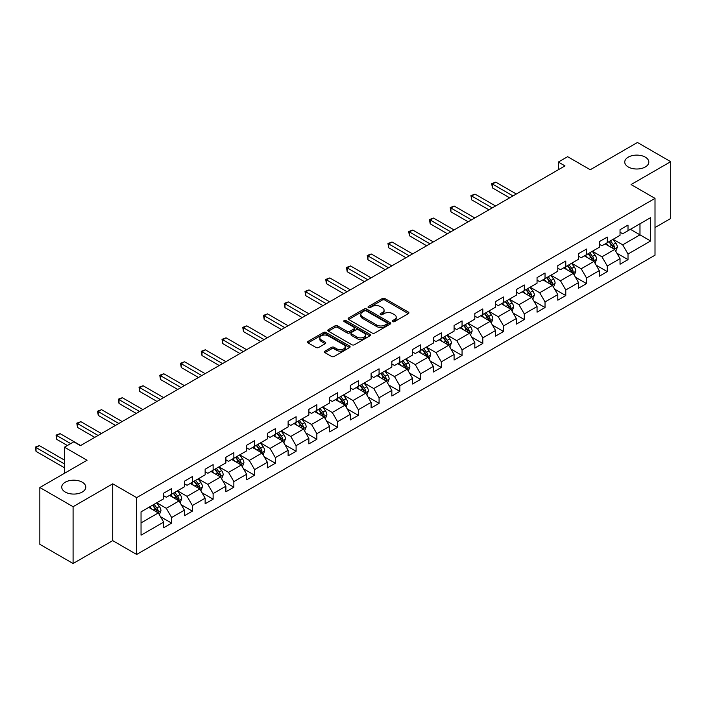 <?xml version="1.0" encoding="UTF-8"?>
<svg xmlns="http://www.w3.org/2000/svg" width="706" height="706" viewBox="0 0 706 706"><rect width="100%" height="100%" fill="white"/><g stroke="black" fill="none" stroke-linecap="round" stroke-linejoin="round"><path stroke-width="1.06" d="M392.677 321.618A1.288 0.75 0 0 0 394.504 321.618L408.377 313.614A1.844 1.068 0 0 0 408.915 312.864A1.844 1.068 0 0 0 408.377 312.105L384.876 298.541A1.844 1.068 0 0 0 382.273 298.541L368.4 306.545A1.288 0.75 0 0 0 368.02 307.075A1.288 0.75 0 0 0 368.4 307.604A1.288 0.75 0 0 0 370.226 307.604L372.027 306.572A5.904 3.406 0 0 1 380.375 306.572L382.334 307.701A5.904 3.406 0 0 1 384.064 310.11A5.904 3.406 0 0 1 382.334 312.52L380.543 313.561A1.288 0.75 0 0 0 380.163 314.082A1.288 0.75 0 0 0 380.543 314.611A1.288 0.75 0 0 0 382.37 314.611L384.161 313.579A5.904 3.406 0 0 1 392.518 313.579L394.477 314.708A5.904 3.406 0 0 1 396.207 317.118A5.904 3.406 0 0 1 394.477 319.527L392.677 320.568A1.288 0.75 0 0 0 392.298 321.098A1.288 0.75 0 0 0 392.677 321.618L392.677 320.568M82.267 482.216A12.037 6.945 0 0 0 69.153 480.707A12.037 6.945 0 0 0 61.722 487.122A12.037 6.945 0 0 0 65.243 492.038A12.037 6.945 0 0 0 78.366 493.547A12.037 6.945 0 0 0 85.797 487.122A12.037 6.945 0 0 0 82.267 482.216M645.302 157.147A12.037 6.945 0 0 0 632.188 155.638A12.037 6.945 0 0 0 624.757 162.062A12.037 6.945 0 0 0 628.278 166.978A12.037 6.945 0 0 0 641.392 168.478A12.037 6.945 0 0 0 648.823 162.062A12.037 6.945 0 0 0 645.302 157.147M324.963 351.147A1.844 1.068 0 0 0 324.425 351.897A1.844 1.068 0 0 0 324.963 352.647L331.555 356.459A1.844 1.068 0 0 0 334.167 356.459L349.576 347.564A1.844 1.068 0 0 0 350.114 346.814A1.844 1.068 0 0 0 349.576 346.055L326.075 332.491A1.844 1.068 0 0 0 323.463 332.491L308.063 341.386A1.844 1.068 0 0 0 307.525 342.136A1.844 1.068 0 0 0 308.063 342.895L316.023 347.484A1.844 1.068 0 0 0 318.635 347.484L325.228 343.681A1.844 1.068 0 0 0 325.766 342.931A1.844 1.068 0 0 0 325.228 342.172L321.283 339.895A4.942 2.85 0 0 1 319.836 337.883A4.942 2.85 0 0 1 322.88 335.244A4.942 2.85 0 0 1 328.264 335.862L343.734 344.793A4.942 2.85 0 0 1 345.181 346.814A4.942 2.85 0 0 1 342.128 349.444A4.942 2.85 0 0 1 336.744 348.826L334.167 347.334A1.844 1.068 0 0 0 331.555 347.334L324.963 351.147L324.963 352.647L331.555 348.87L331.555 347.334M655.009 227.553L670.7 218.489L670.7 161.674L637.456 142.48L590.251 169.74L567.642 156.688L558.331 162.062L564.985 165.901L80.405 445.662L73.759 441.824L64.449 447.198L64.449 473.302M73.089 506.705L73.089 563.52L112.722 540.637L112.722 483.822L73.089 506.705L39.845 487.511L87.059 460.25L64.449 447.198M112.722 483.822L136.655 497.642L655.009 198.377L655.009 255.193L136.655 554.457L136.655 497.642M670.7 161.674L631.076 184.557L655.009 198.377M372.15 333.02A1.844 1.068 0 0 0 374.762 333.02L390.162 324.125A1.844 1.068 0 0 0 390.709 323.374A1.844 1.068 0 0 0 390.162 322.616L366.67 309.051A1.844 1.068 0 0 0 364.058 309.051L348.658 317.947A1.844 1.068 0 0 0 348.12 318.697A1.844 1.068 0 0 0 348.658 319.456L372.15 333.02M344.669 321.901A1.288 0.75 0 0 1 345.984 322.086L345.984 320.55L369.865 334.335A1.844 1.068 0 0 1 370.412 335.094A1.844 1.068 0 0 1 369.865 335.844L354.465 344.74A1.844 1.068 0 0 1 351.853 344.74L328.361 331.176L328.361 329.667A1.844 1.068 0 0 0 327.822 330.417A1.844 1.068 0 0 0 328.361 331.176M328.361 329.667L334.953 325.863A1.844 1.068 0 0 1 337.565 325.863L347.087 331.361A1.844 1.068 0 0 0 349.699 331.361L354.077 328.837A1.844 1.068 0 0 0 354.615 328.087A1.844 1.068 0 0 0 354.077 327.328L344.157 321.601A1.288 0.75 0 0 1 343.778 321.071A1.288 0.75 0 0 1 344.572 320.383A1.288 0.75 0 0 1 345.984 320.55M73.089 563.52L39.845 544.326L39.845 487.511M160.527 516.721L171.629 523.137L171.629 517.524L184.398 510.156L184.398 515.759L192.376 511.153L192.376 505.549L205.137 498.18L205.137 503.784L213.124 499.177L213.124 493.573L225.885 486.205L225.885 491.808L233.862 487.202L233.862 481.598L246.632 474.229L246.632 479.833L254.61 475.226L254.61 469.622L267.371 462.253L267.371 467.857L275.358 463.251L275.358 457.647L288.119 450.278L288.119 455.882L296.096 451.275L296.096 445.671L308.866 438.294L308.866 443.897L316.844 439.291L316.844 433.687L329.605 426.318L329.605 431.922L337.592 427.315L337.592 421.711L350.352 414.343L350.352 419.946L358.33 415.34L358.33 409.736L371.1 402.367L371.1 407.971L379.078 403.364L379.078 397.76L391.839 390.392L391.839 395.995L399.825 391.389L399.825 385.785L412.586 378.416L412.586 384.02L420.564 379.413L420.564 373.809L433.334 366.432L433.334 372.044L441.312 367.438L441.312 361.825L454.082 354.456L454.082 360.06L462.059 355.453L462.059 349.849L474.82 342.481L474.82 348.084L482.798 343.478L482.798 337.874L495.568 330.505L495.568 336.109L503.546 331.502L503.546 325.898L516.315 318.53L516.315 324.133L524.293 319.527L524.293 313.923L537.054 306.554L537.054 312.158L545.032 307.551L545.032 301.947L557.802 294.579L557.802 300.182L565.78 295.576L565.78 289.972L578.549 282.594L578.549 288.198L586.527 283.6L586.527 277.988L599.288 270.619L599.288 276.222L607.266 271.616L607.266 266.012L620.036 258.643L620.036 264.247L628.013 259.64L628.013 254.036L650.623 240.984L650.623 217.642L639.98 223.784L639.98 234.842L650.623 240.984M171.629 523.137L163.651 527.744L163.651 522.131L141.041 535.183L141.041 511.85L163.651 498.798L163.651 493.194L171.629 488.587L171.629 494.191L184.398 486.822L184.398 481.21L192.376 476.603L192.376 482.216L205.137 474.838L205.137 469.234L213.124 464.627L213.124 470.231L225.885 462.862L225.885 457.259L233.862 452.652L233.862 458.256L246.632 450.887L246.632 445.283L254.61 440.676L254.61 446.28L267.371 438.911L267.371 433.307L275.358 428.701L275.358 434.305L288.119 426.936L288.119 421.332L296.096 416.725L296.096 422.329L308.866 414.96L308.866 409.356L316.844 404.75L316.844 410.354L329.605 402.976L329.605 397.372L337.592 392.765L337.592 398.369L350.352 391L350.352 385.397L358.33 380.79L358.33 386.394L371.1 379.025L371.1 373.421L379.078 368.814L379.078 374.418L391.839 367.049L391.839 361.446L399.825 356.839L399.825 362.443L412.586 355.074L412.586 349.47L420.564 344.863L420.564 350.467L433.334 343.098L433.334 337.494L441.312 332.888L441.312 338.492L454.082 331.123L454.082 325.51L462.059 320.912L462.059 326.516L474.82 319.138L474.82 313.535L482.798 308.928L482.798 314.532L495.568 307.163L495.568 301.559L503.546 296.952L503.546 302.556L516.315 295.187L516.315 289.584L524.293 284.977L524.293 290.581L537.054 283.212L537.054 277.608L545.032 273.001L545.032 278.605L557.802 271.236L557.802 265.632L565.78 261.026L565.78 266.63L578.549 259.261L578.549 253.657L586.527 249.05L586.527 254.654L599.288 247.285L599.288 241.673L607.266 237.066L607.266 242.679L620.036 235.301L620.036 229.697L628.013 225.09L628.013 230.694L650.623 217.642M169.502 495.418L179.077 500.942L166.307 508.311L156.732 502.787M163.651 495.727L166.307 497.262L171.629 494.191M166.307 508.311L171.629 517.524M179.077 500.942L184.398 510.156M190.249 483.442L199.824 488.967L187.055 496.336L177.48 490.811M184.398 483.751L187.055 485.287L192.376 482.216M187.055 496.336L192.376 505.549M199.824 488.967L205.137 498.18M210.988 471.467L220.563 476.991L207.802 484.36L198.227 478.836M205.137 471.767L207.802 473.302L213.124 470.231M207.802 484.36L213.124 493.573M220.563 476.991L225.885 486.205M231.736 459.482L241.311 465.016L228.541 472.385L218.966 466.86M225.885 459.791L228.541 461.327L233.862 458.256M228.541 472.385L233.862 481.598M241.311 465.016L246.632 474.229M252.483 447.507L262.058 453.04L249.289 460.409L239.713 454.876M246.632 447.816L249.289 449.351L254.61 446.28M249.289 460.409L254.61 469.622M262.058 453.04L267.371 462.253M273.222 435.531L282.797 441.065L270.036 448.434L260.461 442.9M267.371 435.84L270.036 437.376L275.358 434.305M270.036 448.434L275.358 457.647M282.797 441.065L288.119 450.278M293.97 423.556L303.545 429.08L290.775 436.458L281.209 430.925M288.119 423.865L290.775 425.4L296.096 422.329M290.775 436.458L296.096 445.671M303.545 429.08L308.866 438.294M314.717 411.58L324.292 417.105L311.522 424.474L301.947 418.949M308.866 411.889L311.522 413.425L316.844 410.354M311.522 424.474L316.844 433.687M324.292 417.105L329.605 426.318M335.456 399.605L345.031 405.129L332.27 412.498L322.695 406.974M329.605 399.905L332.27 401.44L337.592 398.369M332.27 412.498L337.592 421.711M345.031 405.129L350.352 414.343M356.203 387.629L365.779 393.154L353.018 400.523L343.443 394.998M350.352 387.929L353.018 389.465L358.33 386.394M353.018 400.523L358.33 409.736M365.779 393.154L371.1 402.367M376.951 375.645L386.526 381.178L373.756 388.547L364.181 383.023M371.1 375.954L373.756 377.489L379.078 374.418M373.756 388.547L379.078 397.76M386.526 381.178L391.839 390.392M397.69 363.669L407.265 369.203L394.504 376.572L384.929 371.038M391.839 363.978L394.504 365.514L399.825 362.443M394.504 376.572L399.825 385.785M407.265 369.203L412.586 378.416M418.437 351.694L428.012 357.218L415.252 364.596L405.676 359.063M412.586 352.003L415.252 353.538L420.564 350.467M415.252 364.596L420.564 373.809M428.012 357.218L433.334 366.432M439.185 339.718L448.76 345.243L435.99 352.621L426.415 347.087M433.334 340.027L435.99 341.563L441.312 338.492M435.99 352.621L441.312 361.825M448.76 345.243L454.082 354.456M459.933 327.743L469.499 333.267L456.738 340.636L447.163 335.112M454.082 328.052L456.738 329.587L462.059 326.516M456.738 340.636L462.059 349.849M469.499 333.267L474.82 342.481M480.671 315.767L490.246 321.292L477.485 328.661L467.91 323.136M474.82 316.067L477.485 317.603L482.798 314.532M477.485 328.661L482.798 337.874M490.246 321.292L495.568 330.505M501.419 303.792L510.994 309.316L498.224 316.685L488.649 311.161M495.568 304.092L498.224 305.627L503.546 302.556M498.224 316.685L503.546 325.898M510.994 309.316L516.315 318.53M522.166 291.807L531.733 297.341L518.972 304.71L509.397 299.185M516.315 292.116L518.972 293.652L524.293 290.581M518.972 304.71L524.293 313.923M531.733 297.341L537.054 306.554M542.905 279.832L552.48 285.365L539.719 292.734L530.144 287.201M537.054 280.141L539.719 281.676L545.032 278.605M539.719 292.734L545.032 301.947M552.48 285.365L557.802 294.579M563.653 267.856L573.228 273.381L560.458 280.759L550.883 275.225M557.802 268.165L560.458 269.701L565.78 266.63M560.458 280.759L565.78 289.972M573.228 273.381L578.549 282.594M584.4 255.881L593.975 261.405L581.206 268.774L571.631 263.25M578.549 256.19L581.206 257.725L586.527 254.654M581.206 268.774L586.527 277.988M593.975 261.405L599.288 270.619M605.139 243.905L614.714 249.43L601.953 256.799L592.378 251.274M599.288 244.214L601.953 245.75L607.266 242.679M601.953 256.799L607.266 266.012M614.714 249.43L620.036 258.643M630.405 229.318L639.98 234.842L622.692 244.823L613.117 239.299M620.036 232.23L622.692 233.765L628.013 230.694M622.692 244.823L628.013 254.036M112.722 540.637L136.655 554.457M558.331 162.062L558.331 169.74M141.041 522.899L158.329 512.918L148.754 507.393M158.329 512.918L163.651 522.131M616.912 253.233L628.013 259.64M596.164 265.209L607.266 271.616M575.416 277.184L586.527 283.6M554.678 289.16L565.78 295.576M533.93 301.135L545.032 307.551M513.183 313.12L524.293 319.527M492.444 325.095L503.546 331.502M471.696 337.071L482.798 343.478M450.949 349.046L462.059 355.453M430.21 361.022L441.312 367.438M409.462 372.997L420.564 379.413M388.715 384.973L399.825 391.389M367.976 396.957L379.078 403.364M347.228 408.933L358.33 415.34M326.481 420.908L337.592 427.315M305.742 432.884L316.844 439.291M284.995 444.859L296.096 451.275M264.247 456.835L275.358 463.251M243.508 468.819L254.61 475.226M222.761 480.795L233.862 487.202M202.013 492.77L213.124 499.177M181.274 504.746L192.376 511.153M393.198 321.804L394.477 321.062A5.904 3.406 0 0 0 396.207 318.653L396.207 317.118M384.064 310.11L384.064 311.646A5.904 3.406 0 0 1 382.334 314.055L381.055 314.797M408.35 313.632L384.876 300.076A1.844 1.068 0 0 0 382.273 300.076L368.92 307.79M390.162 322.616L390.162 324.125L366.67 310.587A1.844 1.068 0 0 0 364.058 310.587L348.685 319.465L348.658 317.947M386.906 323.904A1.288 0.75 0 0 0 387.285 323.374A1.288 0.75 0 0 0 386.906 322.845L366.282 310.94A1.288 0.75 0 0 0 364.455 310.94L362.557 312.034A5.904 3.406 0 0 0 360.828 314.444A5.904 3.406 0 0 0 362.557 316.853L376.66 324.989A5.904 3.406 0 0 0 385.008 324.989L386.906 323.904L386.906 325.44A1.288 0.75 0 0 0 387.285 324.91L387.285 323.374M360.828 314.444L360.828 315.979A5.904 3.406 0 0 0 362.557 318.388L362.557 316.853M386.906 325.44L385.008 326.525A5.904 3.406 0 0 1 376.66 326.525L362.557 318.388M328.387 331.185L334.953 327.399L334.953 325.863M354.615 328.087L354.615 329.623A1.844 1.068 0 0 1 354.077 330.373L349.699 332.897A1.844 1.068 0 0 1 347.087 332.897L337.565 327.399A1.844 1.068 0 0 0 334.953 327.399M345.984 322.086L369.847 335.862M356.98 337.071A4.942 2.85 0 0 0 362.363 337.689A4.942 2.85 0 0 0 365.408 335.05A4.942 2.85 0 0 0 363.961 333.038L358.516 329.887A1.844 1.068 0 0 0 355.903 329.887L351.526 332.42A1.844 1.068 0 0 0 350.988 333.17A1.844 1.068 0 0 0 351.526 333.92L356.98 337.071L356.98 338.606A4.942 2.85 0 0 0 362.363 339.224A4.942 2.85 0 0 0 365.408 336.585L365.408 335.05M350.988 333.17L350.988 334.706A1.844 1.068 0 0 0 351.526 335.456L351.526 333.92M356.98 338.606L351.526 335.456M345.181 346.814L345.181 348.349A4.942 2.85 0 0 1 342.128 350.979A4.942 2.85 0 0 1 336.744 350.361L334.167 348.87A1.844 1.068 0 0 0 331.555 348.87M319.836 337.883L319.836 339.418A4.942 2.85 0 0 0 321.283 341.43L321.283 339.895M325.201 343.698L321.283 341.43M349.576 346.055L349.576 347.564L326.075 334.026A1.844 1.068 0 0 0 323.463 334.026L308.09 342.904L308.063 341.386M615.764 251.248L617.344 247.268A4.986 2.877 -120 0 0 615.756 243.023L613.011 239.36M608.228 245.688L606.366 243.199M516.307 194L495.736 182.122L492.417 184.045L492.417 187.884L509.661 197.839M613.946 248.989L614.661 247.479A4.986 2.877 -120 0 0 613.232 244.479L610.487 240.817M609.234 241.54L612.287 245.6A2.542 1.465 60 0 1 612.746 246.376L614.661 247.479M608.89 241.734L611.634 245.406A4.986 2.877 60 0 1 613.064 248.397M492.417 187.884L491.685 183.622L512.988 195.915M491.685 183.622L495.736 182.122M595.026 263.223L596.605 259.243A4.986 2.877 -120 0 0 595.017 254.998L592.272 251.336M587.48 257.664L585.618 255.175M495.568 205.975L474.997 194.097L471.67 196.021L471.67 199.86L488.914 209.814M593.199 260.964L593.914 259.455A4.986 2.877 -120 0 0 592.484 256.454L589.739 252.792M588.495 253.516L591.54 257.575A2.542 1.465 60 0 1 591.999 258.352L593.914 259.455M588.142 253.719L590.887 257.381A4.986 2.877 60 0 1 592.316 260.373M471.67 199.86L470.937 195.597L492.241 207.899M470.937 195.597L474.997 194.097M574.278 275.208L575.858 271.219A4.986 2.877 -120 0 0 574.269 266.974L571.525 263.312M566.741 269.639L564.871 267.15M474.82 217.951L454.249 206.073L450.922 207.996L450.922 211.835L468.175 221.79M572.451 272.94L573.166 271.431A4.986 2.877 -120 0 0 571.745 268.439L569.001 264.768M567.748 265.491L570.792 269.56A2.542 1.465 60 0 1 571.251 270.327L573.166 271.431M567.403 265.694L570.148 269.357A4.986 2.877 60 0 1 571.569 272.357M450.922 211.835L450.199 207.573L471.493 219.875M450.199 207.573L454.249 206.073M553.53 287.183L555.11 283.194A4.986 2.877 -120 0 0 553.522 278.949L550.777 275.287M545.994 281.615L544.132 279.126M454.073 229.927L433.502 218.057L430.183 219.972L430.183 223.811L447.427 233.765M551.713 284.915L552.427 283.406A4.986 2.877 -120 0 0 550.998 280.414L548.253 276.743M547 277.467L550.045 281.535A2.542 1.465 60 0 1 550.512 282.303L552.427 283.406M546.656 277.67L549.4 281.332A4.986 2.877 60 0 1 550.83 284.333M430.183 223.811L429.451 219.548L450.755 231.85M429.451 219.548L433.502 218.057M532.792 299.159L534.371 295.17A4.986 2.877 -120 0 0 532.783 290.934L530.038 287.263M525.246 293.59L523.384 291.101M433.334 241.911L412.763 230.032L409.436 231.947L409.436 235.786L426.68 245.75M530.965 296.891L531.68 295.382A4.986 2.877 -120 0 0 530.25 292.39L527.506 288.728M526.261 289.442L529.306 293.511A2.542 1.465 60 0 1 529.765 294.278L531.68 295.382M525.908 289.645L528.653 293.308A4.986 2.877 60 0 1 530.082 296.308M409.436 235.786L408.703 231.524L430.007 243.826M408.703 231.524L412.763 230.032M512.044 311.134L513.624 307.154A4.986 2.877 -120 0 0 512.035 302.909L509.291 299.238M504.508 305.566L502.637 303.077M412.586 253.886L392.015 242.008L388.688 243.923L388.688 247.762L405.941 257.725M510.217 308.866L510.932 307.366A4.986 2.877 -120 0 0 509.511 304.365L506.767 300.703M505.514 301.418L508.558 305.486A2.542 1.465 60 0 1 509.017 306.254L510.932 307.366M505.169 301.621L507.914 305.283A4.986 2.877 60 0 1 509.335 308.284M388.688 247.762L387.956 243.508L409.259 255.801M387.956 243.508L392.015 242.008M491.297 323.11L492.876 319.13A4.986 2.877 -120 0 0 491.288 314.885L488.543 311.222M483.76 317.55L481.898 315.061M391.839 265.862L371.268 253.983L367.95 255.907L367.95 259.746L385.194 269.701M489.479 320.851L490.193 319.341A4.986 2.877 -120 0 0 488.764 316.341L486.019 312.679M484.766 313.402L487.811 317.462A2.542 1.465 60 0 1 488.278 318.238L490.193 319.341M484.422 313.596L487.166 317.259A4.986 2.877 60 0 1 488.596 320.259M367.95 259.746L367.217 255.484L388.521 267.777M367.217 255.484L371.268 253.983M470.558 335.085L472.137 331.105A4.986 2.877 -120 0 0 470.549 326.86L467.804 323.198M463.012 329.525L461.15 327.037M371.1 277.837L350.529 265.959L347.202 267.883L347.202 271.722L364.446 281.676M468.731 332.826L469.446 331.317A4.986 2.877 -120 0 0 468.016 328.316L465.272 324.654M464.027 325.378L467.072 329.437A2.542 1.465 60 0 1 467.531 330.214L469.446 331.317M463.674 325.572L466.419 329.243A4.986 2.877 60 0 1 467.849 332.235M347.202 271.722L346.469 267.459L367.773 279.752M346.469 267.459L350.529 265.959M449.81 347.07L451.39 343.081A4.986 2.877 -120 0 0 449.801 338.836L447.057 335.173M442.274 341.501L440.403 339.012M350.352 289.813L329.781 277.935L326.454 279.858L326.454 283.697L343.707 293.652M447.983 344.802L448.698 343.292A4.986 2.877 -120 0 0 447.277 340.292L444.533 336.63M443.28 337.353L446.324 341.413A2.542 1.465 60 0 1 446.783 342.189L448.698 343.292M442.936 337.556L445.68 341.219A4.986 2.877 60 0 1 447.101 344.21M326.454 283.697L325.722 279.435L347.025 291.737M325.722 279.435L329.781 277.935M429.063 359.045L430.642 355.056A4.986 2.877 -120 0 0 429.054 350.811L426.309 347.149M421.526 353.477L419.664 350.988M329.605 301.789L309.034 289.91L305.716 291.834L305.716 295.673L322.96 305.627M427.245 356.777L427.96 355.268A4.986 2.877 -120 0 0 426.53 352.276L423.785 348.605M422.532 349.329L425.577 353.397A2.542 1.465 60 0 1 426.045 354.165L427.96 355.268M422.188 349.532L424.933 353.194A4.986 2.877 60 0 1 426.362 356.195M305.716 295.673L304.983 291.41L326.287 303.712M304.983 291.41L309.034 289.91M408.315 371.021L409.904 367.032A4.986 2.877 -120 0 0 408.315 362.787L405.571 359.125M400.779 365.452L398.916 362.963M308.866 313.764L288.295 301.894L284.968 303.809L284.968 307.648L302.212 317.603M406.497 368.753L407.212 367.244A4.986 2.877 -120 0 0 405.782 364.252L403.038 360.589M401.793 361.304L404.838 365.373A2.542 1.465 60 0 1 405.297 366.14L407.212 367.244M401.44 361.507L404.185 365.17A4.986 2.877 60 0 1 405.615 368.17M284.968 307.648L284.236 303.386L305.539 315.688M284.236 303.386L288.295 301.894M387.576 382.996L389.156 379.007A4.986 2.877 -120 0 0 387.568 374.771L384.823 371.1M380.04 377.428L378.169 374.939M288.119 325.748L267.548 313.87L264.22 315.785L264.22 319.624L281.473 329.587M385.75 380.728L386.464 379.228A4.986 2.877 -120 0 0 385.044 376.227L382.299 372.565M381.046 373.28L384.09 377.348A2.542 1.465 60 0 1 384.549 378.116L386.464 379.228M380.702 373.483L383.446 377.145A4.986 2.877 60 0 1 384.867 380.146M264.22 319.624L263.488 315.361L284.792 327.663M263.488 315.361L267.548 313.87M366.829 394.972L368.408 390.992A4.986 2.877 -120 0 0 366.82 386.747L364.075 383.084M359.292 389.412L357.43 386.923M267.371 337.724L246.8 325.845L243.482 327.76L243.482 331.599L260.726 341.563M365.011 392.704L365.726 391.203A4.986 2.877 -120 0 0 364.296 388.203L361.551 384.541M360.298 385.264L363.343 389.324A2.542 1.465 60 0 1 363.811 390.091L365.726 391.203M359.954 385.458L362.699 389.121A4.986 2.877 60 0 1 364.128 392.121M243.482 331.599L242.749 327.346L264.053 339.639M242.749 327.346L246.8 325.845M346.081 406.947L347.67 402.967A4.986 2.877 -120 0 0 346.072 398.722L343.328 395.06M338.545 401.387L336.683 398.899M246.632 349.699L226.061 337.821L222.734 339.745L222.734 343.584L239.978 353.538M344.263 404.688L344.978 403.179A4.986 2.877 -120 0 0 343.548 400.178L340.804 396.516M339.56 397.24L342.604 401.299A2.542 1.465 60 0 1 343.063 402.076L344.978 403.179M339.207 397.434L341.951 401.105A4.986 2.877 60 0 1 343.381 404.097M222.734 343.584L222.002 339.321L243.305 351.614M222.002 339.321L226.061 337.821M325.342 418.923L326.922 414.943A4.986 2.877 -120 0 0 325.334 410.698L322.589 407.035M317.806 413.363L315.935 410.874M225.885 361.675L205.314 349.797L201.987 351.72L201.987 355.559L219.239 365.514M323.516 416.664L324.23 415.154A4.986 2.877 -120 0 0 322.81 412.154L320.056 408.492M318.812 409.215L321.857 413.275A2.542 1.465 60 0 1 322.315 414.051L324.23 415.154M318.468 409.418L321.212 413.081A4.986 2.877 60 0 1 322.633 416.072M201.987 355.559L201.254 351.297L222.558 363.599M201.254 351.297L205.314 349.797M304.595 430.907L306.175 426.918A4.986 2.877 -120 0 0 304.586 422.673L301.841 419.011M297.058 425.339L295.196 422.85M205.137 373.65L184.566 361.772L181.248 363.696L181.248 367.535L198.492 377.489M302.777 428.639L303.483 427.13A4.986 2.877 -120 0 0 302.062 424.13L299.318 420.467M298.064 421.191L301.109 425.259A2.542 1.465 60 0 1 301.577 426.027L303.483 427.13M297.72 421.394L300.465 425.056A4.986 2.877 60 0 1 301.894 428.057M181.248 367.535L180.515 363.272L201.819 375.574M180.515 363.272L184.566 361.772M283.847 442.883L285.436 438.894A4.986 2.877 -120 0 0 283.838 434.649L281.094 430.987M276.311 437.314L274.449 434.825M184.398 385.626L163.827 373.756L160.5 375.671L160.5 379.51L177.744 389.465M282.029 440.615L282.744 439.106A4.986 2.877 -120 0 0 281.315 436.114L278.57 432.443M277.326 433.166L280.37 437.235A2.542 1.465 60 0 1 280.829 438.002L282.744 439.106M276.973 433.369L279.717 437.032A4.986 2.877 60 0 1 281.147 440.032M160.5 379.51L159.768 375.248L181.071 387.55M159.768 375.248L163.827 373.756M263.109 454.858L264.688 450.869A4.986 2.877 -120 0 0 263.1 446.624L260.355 442.962M255.572 449.29L253.701 446.801M163.651 397.61L143.08 385.732L139.753 387.647L139.753 391.486L157.006 401.44M261.282 452.59L261.997 451.081A4.986 2.877 -120 0 0 260.567 448.089L257.822 444.427M256.578 445.142L259.623 449.21A2.542 1.465 60 0 1 260.082 449.978L261.997 451.081M256.234 445.345L258.978 449.007A4.986 2.877 60 0 1 260.399 452.008M139.753 391.486L139.02 387.223L160.324 399.525M139.02 387.223L143.08 385.732M242.361 466.834L243.941 462.845A4.986 2.877 -120 0 0 242.352 458.609L239.608 454.938M234.824 461.265L232.962 458.776M142.903 409.586L122.332 397.707L119.014 399.622L119.014 403.461L136.258 413.425M240.543 464.566L241.249 463.065A4.986 2.877 -120 0 0 239.828 460.065L237.084 456.403M235.83 457.117L238.875 461.186A2.542 1.465 60 0 1 239.343 461.953L241.249 463.065M235.486 457.32L238.231 460.983A4.986 2.877 60 0 1 239.661 463.983M119.014 403.461L118.281 399.199L139.585 411.501M118.281 399.199L122.332 397.707M221.613 478.809L223.202 474.829A4.986 2.877 -120 0 0 221.605 470.584L218.86 466.922M214.077 473.249L212.215 470.761M122.164 421.561L101.593 409.683L98.266 411.598L98.266 415.437L115.51 425.4M219.795 476.55L220.51 475.041A4.986 2.877 -120 0 0 219.081 472.04L216.336 468.378M215.092 469.102L218.136 473.161A2.542 1.465 60 0 1 218.595 473.938L220.51 475.041M214.739 469.296L217.483 472.958A4.986 2.877 60 0 1 218.913 475.959M98.266 415.437L97.534 411.183L118.837 423.476M97.534 411.183L101.593 409.683M200.875 490.785L202.454 486.805A4.986 2.877 -120 0 0 200.866 482.56L198.121 478.897M193.338 485.225L191.467 482.736M101.417 433.537L80.846 421.659L77.519 423.582L77.519 427.421L94.772 437.376M199.048 488.526L199.763 487.016A4.986 2.877 -120 0 0 198.333 484.016L195.588 480.354M194.344 481.077L197.389 485.137A2.542 1.465 60 0 1 197.848 485.913L199.763 487.016M194 481.271L196.745 484.943A4.986 2.877 60 0 1 198.165 487.934M77.519 427.421L76.786 423.159L98.09 435.452M76.786 423.159L80.846 421.659M180.127 502.76L181.707 498.78A4.986 2.877 -120 0 0 180.118 494.535L177.374 490.873M172.591 497.2L170.728 494.712M80.669 445.512L60.098 433.634L56.78 435.558L56.78 439.397L67.37 445.512M178.309 500.501L179.015 498.992A4.986 2.877 -120 0 0 177.594 495.991L174.85 492.329M173.597 493.053L176.641 497.112A2.542 1.465 60 0 1 177.109 497.889L179.015 498.992M173.252 493.256L175.997 496.918A4.986 2.877 60 0 1 177.427 499.91M56.78 439.397L56.048 435.134L70.697 443.597M56.048 435.134L60.098 433.634M159.379 514.745L160.968 510.756A4.986 2.877 -120 0 0 159.371 506.511L156.626 502.848M151.843 509.176L149.981 506.687M64.449 460.1L39.359 445.61L36.032 447.533L36.032 451.372L64.449 467.778M157.562 512.477L158.276 510.967A4.986 2.877 -120 0 0 156.847 507.976L154.102 504.305M152.858 505.028L155.902 509.097A2.542 1.465 60 0 1 156.361 509.864L158.276 510.967M152.505 505.231L155.249 508.894A4.986 2.877 60 0 1 156.679 511.894M36.032 451.372L35.3 447.11L64.449 463.939M35.3 447.11L39.359 445.61M394.477 321.062L394.477 319.527M380.543 314.611L380.543 313.561M382.334 314.055L382.334 312.52M368.4 307.604L368.4 306.545M382.273 300.076L382.273 298.541M384.876 300.076L384.876 298.541M408.377 313.614L408.377 312.105M364.058 310.587L364.058 309.051M366.67 310.587L366.67 309.051M376.66 326.525L376.66 324.989M385.008 326.525L385.008 324.989M337.565 327.399L337.565 325.863M347.087 332.897L347.087 331.361M349.699 332.897L349.699 331.361M354.077 330.373L354.077 328.837M369.865 335.844L369.865 334.335M334.167 348.87L334.167 347.334M336.744 350.361L336.744 348.826M325.228 343.681L325.228 342.172M323.463 334.026L323.463 332.491M326.075 334.026L326.075 332.491M614.22 249.147L617.318 247.365M613.232 244.479L615.756 243.023M609.684 246.526L611.634 245.406M593.481 261.123L596.57 259.34M592.484 256.454L595.017 254.998M588.945 258.502L590.887 257.381M572.734 273.098L575.822 271.316M571.745 268.439L574.269 266.974M568.198 270.477L570.148 269.357M551.986 285.074L555.084 283.291M550.998 280.414L553.522 278.949M547.45 282.462L549.4 281.332M531.247 297.058L534.336 295.267M530.25 292.39L532.783 290.934M526.711 294.437L528.653 293.308M510.5 309.034L513.589 307.242M509.511 304.365L512.035 302.909M505.964 306.413L507.914 305.283M489.752 321.009L492.85 319.227M488.764 316.341L491.288 314.885M485.216 318.388L487.166 317.259M469.013 332.985L472.102 331.202M468.016 328.316L470.549 326.86M464.477 330.364L466.419 329.243M448.266 344.96L451.355 343.178M447.277 340.292L449.801 338.836M443.73 342.339L445.68 341.219M427.518 356.936L430.616 355.153M426.53 352.276L429.054 350.811M422.982 354.315L424.933 353.194M406.78 368.911L409.868 367.129M405.782 364.252L408.315 362.787M402.243 366.299L404.185 365.17M386.032 380.896L389.121 379.104M385.044 376.227L387.568 374.771M381.496 378.275L383.446 377.145M365.284 392.871L368.382 391.08M364.296 388.203L366.82 386.747M360.748 390.25L362.699 389.121M344.546 404.847L347.634 403.064M343.548 400.178L346.072 398.722M340.01 402.226L341.951 401.105M323.798 416.822L326.887 415.04M322.81 412.154L325.334 410.698M319.262 414.201L321.212 413.081M303.05 428.798L306.148 427.015M302.062 424.13L304.586 422.673M298.514 426.177L300.465 425.056M282.312 440.773L285.4 438.991M281.315 436.114L283.838 434.649M277.767 438.161L279.717 437.032M261.564 452.758L264.653 450.966M260.567 448.089L263.1 446.624M257.028 450.137L258.978 449.007M240.817 464.733L243.914 462.942M239.828 460.065L242.352 458.609M236.281 462.112L238.231 460.983M220.078 476.709L223.167 474.926M219.081 472.04L221.605 470.584M215.533 474.088L217.483 472.958M199.33 488.684L202.419 486.902M198.333 484.016L200.866 482.56M194.794 486.063L196.745 484.943M178.583 500.66L181.68 498.877M177.594 495.991L180.118 494.535M174.047 498.039L175.997 496.918M157.844 512.635L160.933 510.853M156.847 507.976L159.371 506.511M153.299 510.014L155.249 508.894"/></g></svg>
